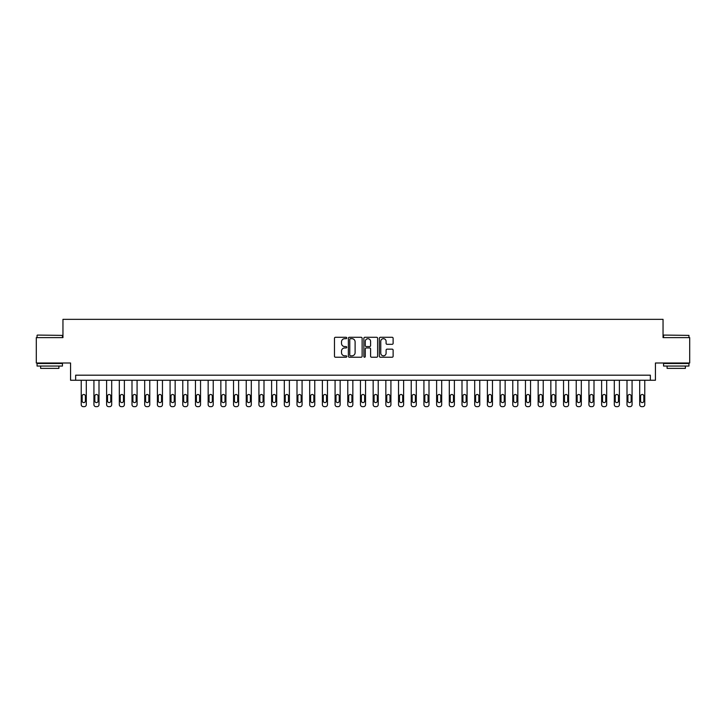 <?xml version="1.0" encoding="UTF-8"?>
<svg xmlns="http://www.w3.org/2000/svg" width="726" height="726" viewBox="0 0 726 726"><rect width="100%" height="100%" fill="white"/><g stroke="black" fill="none" stroke-linecap="round" stroke-linejoin="round"><path stroke-width="1.09" d="M346.756 337.989A0.699 0.699 0 0 0 346.057 337.291L335.466 337.291A0.998 0.998 0 0 0 334.468 338.289L334.468 356.23A0.998 0.998 0 0 0 335.466 357.228L346.057 357.228A0.699 0.699 0 0 0 346.756 356.53A0.699 0.699 0 0 0 346.057 355.831L344.687 355.831A3.185 3.185 0 0 1 341.501 352.645L341.501 351.148A3.185 3.185 0 0 1 344.687 347.963L346.057 347.963A0.699 0.699 0 0 0 346.756 347.264A0.699 0.699 0 0 0 346.057 346.565L344.687 346.565A3.185 3.185 0 0 1 341.501 343.371L341.501 341.882A3.185 3.185 0 0 1 344.687 338.688L346.057 338.688A0.699 0.699 0 0 0 346.756 337.989M392.131 344.324A0.998 0.998 0 0 0 393.12 343.325L393.12 338.289A0.998 0.998 0 0 0 392.131 337.291L380.37 337.291A0.998 0.998 0 0 0 379.371 338.289L379.371 356.23A0.998 0.998 0 0 0 380.37 357.228L392.131 357.228A0.998 0.998 0 0 0 393.12 356.23L393.12 350.15A0.998 0.998 0 0 0 392.131 349.152L387.094 349.152A0.998 0.998 0 0 0 386.096 350.15L386.096 353.163A2.668 2.668 0 0 1 383.428 355.831A2.668 2.668 0 0 1 380.769 353.163L380.769 341.356A2.668 2.668 0 0 1 383.428 338.688A2.668 2.668 0 0 1 386.096 341.356L386.096 343.325A0.998 0.998 0 0 0 387.094 344.324L392.131 344.324M650.351 380.261L655.433 380.261L655.433 363L689.7 363L689.7 337.617L663.047 337.617L663.047 319.34L62.953 319.34L62.953 337.617L36.3 337.617L36.3 363L70.567 363L70.567 380.261L650.351 380.261L650.351 375.188L75.649 375.188L75.649 380.261M362.129 338.289A0.998 0.998 0 0 0 361.131 337.291L349.369 337.291A0.998 0.998 0 0 0 348.371 338.289L348.371 356.23A0.998 0.998 0 0 0 349.369 357.228L361.131 357.228A0.998 0.998 0 0 0 362.129 356.23L362.129 338.289M364.869 337.291L376.631 337.291A0.998 0.998 0 0 1 377.629 338.289L377.629 356.23A0.998 0.998 0 0 1 376.631 357.228L371.594 357.228A0.998 0.998 0 0 1 370.596 356.23L370.596 348.952A0.998 0.998 0 0 0 369.607 347.963L366.267 347.963A0.998 0.998 0 0 0 365.269 348.952L365.269 356.53A0.699 0.699 0 0 1 364.57 357.228A0.699 0.699 0 0 1 363.871 356.53L363.871 338.289A0.998 0.998 0 0 1 364.869 337.291M350.467 338.688A0.699 0.699 0 0 0 349.769 339.387L349.769 355.132A0.699 0.699 0 0 0 350.467 355.831L351.91 355.831A3.185 3.185 0 0 0 355.105 352.645L355.105 341.882A3.185 3.185 0 0 0 351.91 338.688L350.467 338.688M370.596 341.411A2.668 2.668 0 0 0 367.937 338.743A2.668 2.668 0 0 0 365.269 341.411L365.269 345.567A0.998 0.998 0 0 0 366.267 346.565L369.607 346.565A0.998 0.998 0 0 0 370.596 345.567L370.596 341.411M86.303 380.261L86.303 404.627A2.033 2.033 0 0 1 84.28 406.66L83.263 406.66A2.033 2.033 0 0 1 81.23 404.627L81.23 380.261M85.396 400.979L85.396 396.106A1.624 1.624 0 0 0 83.771 394.481A1.624 1.624 0 0 0 82.147 396.106L82.147 400.979A1.624 1.624 0 0 0 83.771 402.603A1.624 1.624 0 0 0 85.396 400.979M98.999 380.261L98.999 404.627A2.033 2.033 0 0 1 96.966 406.66L95.95 406.66A2.033 2.033 0 0 1 93.926 404.627L93.926 380.261M98.083 400.979L98.083 396.106A1.624 1.624 0 0 0 96.458 394.481A1.624 1.624 0 0 0 94.834 396.106L94.834 400.979A1.624 1.624 0 0 0 96.458 402.603A1.624 1.624 0 0 0 98.083 400.979M111.695 380.261L111.695 404.627A2.033 2.033 0 0 1 109.662 406.66L108.646 406.66A2.033 2.033 0 0 1 106.613 404.627L106.613 380.261M110.779 400.979L110.779 396.106A1.624 1.624 0 0 0 109.154 394.481A1.624 1.624 0 0 0 107.53 396.106L107.53 400.979A1.624 1.624 0 0 0 109.154 402.603A1.624 1.624 0 0 0 110.779 400.979M124.382 380.261L124.382 404.627A2.033 2.033 0 0 1 122.358 406.66L121.342 406.66A2.033 2.033 0 0 1 119.309 404.627L119.309 380.261M123.474 400.979L123.474 396.106A1.624 1.624 0 0 0 121.85 394.481A1.624 1.624 0 0 0 120.226 396.106L120.226 400.979A1.624 1.624 0 0 0 121.85 402.603A1.624 1.624 0 0 0 123.474 400.979M137.078 380.261L137.078 404.627A2.033 2.033 0 0 1 135.045 406.66L134.029 406.66A2.033 2.033 0 0 1 131.996 404.627L131.996 380.261M136.161 400.979L136.161 396.106A1.624 1.624 0 0 0 134.537 394.481A1.624 1.624 0 0 0 132.912 396.106L132.912 400.979A1.624 1.624 0 0 0 134.537 402.603A1.624 1.624 0 0 0 136.161 400.979M37.362 335.076L62.445 335.385L37.362 335.076M49.758 366.049L37.062 366.049L37.062 363.508L62.445 363.508L62.445 366.049L49.758 366.049M58.897 366.049L58.897 368.381L40.62 368.381L40.62 366.049M663.854 335.076L688.938 335.385L663.854 335.076M676.242 366.049L663.555 366.049L663.555 363.508L688.938 363.508L688.938 366.049L676.242 366.049M685.38 366.049L685.38 368.381L667.103 368.381L667.103 366.049M149.765 380.261L149.765 404.627A2.033 2.033 0 0 1 147.741 406.66L146.725 406.66A2.033 2.033 0 0 1 144.692 404.627L144.692 380.261M148.857 400.979L148.857 396.106A1.624 1.624 0 0 0 147.233 394.481A1.624 1.624 0 0 0 145.608 396.106L145.608 400.979A1.624 1.624 0 0 0 147.233 402.603A1.624 1.624 0 0 0 148.857 400.979M162.461 380.261L162.461 404.627A2.033 2.033 0 0 1 160.428 406.66L159.411 406.66A2.033 2.033 0 0 1 157.388 404.627L157.388 380.261M161.544 400.979L161.544 396.106A1.624 1.624 0 0 0 159.92 394.481A1.624 1.624 0 0 0 158.295 396.106L158.295 400.979A1.624 1.624 0 0 0 159.92 402.603A1.624 1.624 0 0 0 161.544 400.979M175.157 380.261L175.157 404.627A2.033 2.033 0 0 1 173.124 406.66L172.107 406.66A2.033 2.033 0 0 1 170.075 404.627L170.075 380.261M174.24 400.979L174.24 396.106A1.624 1.624 0 0 0 172.616 394.481A1.624 1.624 0 0 0 170.991 396.106L170.991 400.979A1.624 1.624 0 0 0 172.616 402.603A1.624 1.624 0 0 0 174.24 400.979M187.843 380.261L187.843 404.627A2.033 2.033 0 0 1 185.82 406.66L184.803 406.66A2.033 2.033 0 0 1 182.77 404.627L182.77 380.261M186.936 400.979L186.936 396.106A1.624 1.624 0 0 0 185.311 394.481A1.624 1.624 0 0 0 183.687 396.106L183.687 400.979A1.624 1.624 0 0 0 185.311 402.603A1.624 1.624 0 0 0 186.936 400.979M200.539 380.261L200.539 404.627A2.033 2.033 0 0 1 198.507 406.66L197.49 406.66A2.033 2.033 0 0 1 195.457 404.627L195.457 380.261M199.623 400.979L199.623 396.106A1.624 1.624 0 0 0 197.998 394.481A1.624 1.624 0 0 0 196.374 396.106L196.374 400.979A1.624 1.624 0 0 0 197.998 402.603A1.624 1.624 0 0 0 199.623 400.979M213.235 380.261L213.235 404.627A2.033 2.033 0 0 1 211.202 406.66L210.186 406.66A2.033 2.033 0 0 1 208.153 404.627L208.153 380.261M212.319 400.979L212.319 396.106A1.624 1.624 0 0 0 210.694 394.481A1.624 1.624 0 0 0 209.07 396.106L209.07 400.979A1.624 1.624 0 0 0 210.694 402.603A1.624 1.624 0 0 0 212.319 400.979M225.922 380.261L225.922 404.627A2.033 2.033 0 0 1 223.889 406.66L222.873 406.66A2.033 2.033 0 0 1 220.849 404.627L220.849 380.261M225.006 400.979L225.006 396.106A1.624 1.624 0 0 0 223.381 394.481A1.624 1.624 0 0 0 221.757 396.106L221.757 400.979A1.624 1.624 0 0 0 223.381 402.603A1.624 1.624 0 0 0 225.006 400.979M238.618 380.261L238.618 404.627A2.033 2.033 0 0 1 236.585 406.66L235.569 406.66A2.033 2.033 0 0 1 233.536 404.627L233.536 380.261M237.701 400.979L237.701 396.106A1.624 1.624 0 0 0 236.077 394.481A1.624 1.624 0 0 0 234.453 396.106L234.453 400.979A1.624 1.624 0 0 0 236.077 402.603A1.624 1.624 0 0 0 237.701 400.979M251.305 380.261L251.305 404.627A2.033 2.033 0 0 1 249.281 406.66L248.265 406.66A2.033 2.033 0 0 1 246.232 404.627L246.232 380.261M250.397 400.979L250.397 396.106A1.624 1.624 0 0 0 248.773 394.481A1.624 1.624 0 0 0 247.149 396.106L247.149 400.979A1.624 1.624 0 0 0 248.773 402.603A1.624 1.624 0 0 0 250.397 400.979M264.001 380.261L264.001 404.627A2.033 2.033 0 0 1 261.968 406.66L260.952 406.66A2.033 2.033 0 0 1 258.919 404.627L258.919 380.261M263.084 400.979L263.084 396.106A1.624 1.624 0 0 0 261.46 394.481A1.624 1.624 0 0 0 259.835 396.106L259.835 400.979A1.624 1.624 0 0 0 261.46 402.603A1.624 1.624 0 0 0 263.084 400.979M276.697 380.261L276.697 404.627A2.033 2.033 0 0 1 274.664 406.66L273.648 406.66A2.033 2.033 0 0 1 271.615 404.627L271.615 380.261M275.78 400.979L275.78 396.106A1.624 1.624 0 0 0 274.156 394.481A1.624 1.624 0 0 0 272.531 396.106L272.531 400.979A1.624 1.624 0 0 0 274.156 402.603A1.624 1.624 0 0 0 275.78 400.979M289.384 380.261L289.384 404.627A2.033 2.033 0 0 1 287.351 406.66L286.334 406.66A2.033 2.033 0 0 1 284.311 404.627L284.311 380.261M288.467 400.979L288.467 396.106A1.624 1.624 0 0 0 286.843 394.481A1.624 1.624 0 0 0 285.218 396.106L285.218 400.979A1.624 1.624 0 0 0 286.843 402.603A1.624 1.624 0 0 0 288.467 400.979M302.08 380.261L302.08 404.627A2.033 2.033 0 0 1 300.047 406.66L299.03 406.66A2.033 2.033 0 0 1 296.998 404.627L296.998 380.261M301.163 400.979L301.163 396.106A1.624 1.624 0 0 0 299.539 394.481A1.624 1.624 0 0 0 297.914 396.106L297.914 400.979A1.624 1.624 0 0 0 299.539 402.603A1.624 1.624 0 0 0 301.163 400.979M314.766 380.261L314.766 404.627A2.033 2.033 0 0 1 312.743 406.66L311.726 406.66A2.033 2.033 0 0 1 309.693 404.627L309.693 380.261M313.859 400.979L313.859 396.106A1.624 1.624 0 0 0 312.234 394.481A1.624 1.624 0 0 0 310.61 396.106L310.61 400.979A1.624 1.624 0 0 0 312.234 402.603A1.624 1.624 0 0 0 313.859 400.979M327.462 380.261L327.462 404.627A2.033 2.033 0 0 1 325.43 406.66L324.413 406.66A2.033 2.033 0 0 1 322.38 404.627L322.38 380.261M326.546 400.979L326.546 396.106A1.624 1.624 0 0 0 324.921 394.481A1.624 1.624 0 0 0 323.297 396.106L323.297 400.979A1.624 1.624 0 0 0 324.921 402.603A1.624 1.624 0 0 0 326.546 400.979M340.158 380.261L340.158 404.627A2.033 2.033 0 0 1 338.125 406.66L337.109 406.66A2.033 2.033 0 0 1 335.076 404.627L335.076 380.261M339.242 400.979L339.242 396.106A1.624 1.624 0 0 0 337.617 394.481A1.624 1.624 0 0 0 335.993 396.106L335.993 400.979A1.624 1.624 0 0 0 337.617 402.603A1.624 1.624 0 0 0 339.242 400.979M352.845 380.261L352.845 404.627A2.033 2.033 0 0 1 350.812 406.66L349.796 406.66A2.033 2.033 0 0 1 347.772 404.627L347.772 380.261M351.928 400.979L351.928 396.106A1.624 1.624 0 0 0 350.304 394.481A1.624 1.624 0 0 0 348.68 396.106L348.68 400.979A1.624 1.624 0 0 0 350.304 402.603A1.624 1.624 0 0 0 351.928 400.979M365.541 380.261L365.541 404.627A2.033 2.033 0 0 1 363.508 406.66L362.492 406.66A2.033 2.033 0 0 1 360.459 404.627L360.459 380.261M364.624 400.979L364.624 396.106A1.624 1.624 0 0 0 363 394.481A1.624 1.624 0 0 0 361.376 396.106L361.376 400.979A1.624 1.624 0 0 0 363 402.603A1.624 1.624 0 0 0 364.624 400.979M378.228 380.261L378.228 404.627A2.033 2.033 0 0 1 376.204 406.66L375.188 406.66A2.033 2.033 0 0 1 373.155 404.627L373.155 380.261M377.32 400.979L377.32 396.106A1.624 1.624 0 0 0 375.696 394.481A1.624 1.624 0 0 0 374.071 396.106L374.071 400.979A1.624 1.624 0 0 0 375.696 402.603A1.624 1.624 0 0 0 377.32 400.979M390.924 380.261L390.924 404.627A2.033 2.033 0 0 1 388.891 406.66L387.875 406.66A2.033 2.033 0 0 1 385.842 404.627L385.842 380.261M390.007 400.979L390.007 396.106A1.624 1.624 0 0 0 388.383 394.481A1.624 1.624 0 0 0 386.758 396.106L386.758 400.979A1.624 1.624 0 0 0 388.383 402.603A1.624 1.624 0 0 0 390.007 400.979M403.62 380.261L403.62 404.627A2.033 2.033 0 0 1 401.587 406.66L400.57 406.66A2.033 2.033 0 0 1 398.538 404.627L398.538 380.261M402.703 400.979L402.703 396.106A1.624 1.624 0 0 0 401.079 394.481A1.624 1.624 0 0 0 399.454 396.106L399.454 400.979A1.624 1.624 0 0 0 401.079 402.603A1.624 1.624 0 0 0 402.703 400.979M416.307 380.261L416.307 404.627A2.033 2.033 0 0 1 414.274 406.66L413.257 406.66A2.033 2.033 0 0 1 411.234 404.627L411.234 380.261M415.39 400.979L415.39 396.106A1.624 1.624 0 0 0 413.766 394.481A1.624 1.624 0 0 0 412.141 396.106L412.141 400.979A1.624 1.624 0 0 0 413.766 402.603A1.624 1.624 0 0 0 415.39 400.979M429.002 380.261L429.002 404.627A2.033 2.033 0 0 1 426.97 406.66L425.953 406.66A2.033 2.033 0 0 1 423.92 404.627L423.92 380.261M428.086 400.979L428.086 396.106A1.624 1.624 0 0 0 426.461 394.481A1.624 1.624 0 0 0 424.837 396.106L424.837 400.979A1.624 1.624 0 0 0 426.461 402.603A1.624 1.624 0 0 0 428.086 400.979M441.689 380.261L441.689 404.627A2.033 2.033 0 0 1 439.666 406.66L438.649 406.66A2.033 2.033 0 0 1 436.616 404.627L436.616 380.261M440.782 400.979L440.782 396.106A1.624 1.624 0 0 0 439.157 394.481A1.624 1.624 0 0 0 437.533 396.106L437.533 400.979A1.624 1.624 0 0 0 439.157 402.603A1.624 1.624 0 0 0 440.782 400.979M454.385 380.261L454.385 404.627A2.033 2.033 0 0 1 452.352 406.66L451.336 406.66A2.033 2.033 0 0 1 449.303 404.627L449.303 380.261M453.469 400.979L453.469 396.106A1.624 1.624 0 0 0 451.844 394.481A1.624 1.624 0 0 0 450.22 396.106L450.22 400.979A1.624 1.624 0 0 0 451.844 402.603A1.624 1.624 0 0 0 453.469 400.979M467.081 380.261L467.081 404.627A2.033 2.033 0 0 1 465.048 406.66L464.032 406.66A2.033 2.033 0 0 1 461.999 404.627L461.999 380.261M466.165 400.979L466.165 396.106A1.624 1.624 0 0 0 464.54 394.481A1.624 1.624 0 0 0 462.916 396.106L462.916 400.979A1.624 1.624 0 0 0 464.54 402.603A1.624 1.624 0 0 0 466.165 400.979M479.768 380.261L479.768 404.627A2.033 2.033 0 0 1 477.735 406.66L476.719 406.66A2.033 2.033 0 0 1 474.695 404.627L474.695 380.261M478.851 400.979L478.851 396.106A1.624 1.624 0 0 0 477.227 394.481A1.624 1.624 0 0 0 475.603 396.106L475.603 400.979A1.624 1.624 0 0 0 477.227 402.603A1.624 1.624 0 0 0 478.851 400.979M492.464 380.261L492.464 404.627A2.033 2.033 0 0 1 490.431 406.66L489.415 406.66A2.033 2.033 0 0 1 487.382 404.627L487.382 380.261M491.547 400.979L491.547 396.106A1.624 1.624 0 0 0 489.923 394.481A1.624 1.624 0 0 0 488.299 396.106L488.299 400.979A1.624 1.624 0 0 0 489.923 402.603A1.624 1.624 0 0 0 491.547 400.979M505.151 380.261L505.151 404.627A2.033 2.033 0 0 1 503.127 406.66L502.111 406.66A2.033 2.033 0 0 1 500.078 404.627L500.078 380.261M504.243 400.979L504.243 396.106A1.624 1.624 0 0 0 502.619 394.481A1.624 1.624 0 0 0 500.994 396.106L500.994 400.979A1.624 1.624 0 0 0 502.619 402.603A1.624 1.624 0 0 0 504.243 400.979M517.847 380.261L517.847 404.627A2.033 2.033 0 0 1 515.814 406.66L514.798 406.66A2.033 2.033 0 0 1 512.765 404.627L512.765 380.261M516.93 400.979L516.93 396.106A1.624 1.624 0 0 0 515.306 394.481A1.624 1.624 0 0 0 513.681 396.106L513.681 400.979A1.624 1.624 0 0 0 515.306 402.603A1.624 1.624 0 0 0 516.93 400.979M530.543 380.261L530.543 404.627A2.033 2.033 0 0 1 528.51 406.66L527.493 406.66A2.033 2.033 0 0 1 525.461 404.627L525.461 380.261M529.626 400.979L529.626 396.106A1.624 1.624 0 0 0 528.002 394.481A1.624 1.624 0 0 0 526.377 396.106L526.377 400.979A1.624 1.624 0 0 0 528.002 402.603A1.624 1.624 0 0 0 529.626 400.979M543.23 380.261L543.23 404.627A2.033 2.033 0 0 1 541.197 406.66L540.18 406.66A2.033 2.033 0 0 1 538.157 404.627L538.157 380.261M542.313 400.979L542.313 396.106A1.624 1.624 0 0 0 540.688 394.481A1.624 1.624 0 0 0 539.064 396.106L539.064 400.979A1.624 1.624 0 0 0 540.688 402.603A1.624 1.624 0 0 0 542.313 400.979M555.925 380.261L555.925 404.627A2.033 2.033 0 0 1 553.893 406.66L552.876 406.66A2.033 2.033 0 0 1 550.843 404.627L550.843 380.261M555.009 400.979L555.009 396.106A1.624 1.624 0 0 0 553.384 394.481A1.624 1.624 0 0 0 551.76 396.106L551.76 400.979A1.624 1.624 0 0 0 553.384 402.603A1.624 1.624 0 0 0 555.009 400.979M568.612 380.261L568.612 404.627A2.033 2.033 0 0 1 566.589 406.66L565.572 406.66A2.033 2.033 0 0 1 563.539 404.627L563.539 380.261M567.705 400.979L567.705 396.106A1.624 1.624 0 0 0 566.08 394.481A1.624 1.624 0 0 0 564.456 396.106L564.456 400.979A1.624 1.624 0 0 0 566.08 402.603A1.624 1.624 0 0 0 567.705 400.979M581.308 380.261L581.308 404.627A2.033 2.033 0 0 1 579.275 406.66L578.259 406.66A2.033 2.033 0 0 1 576.235 404.627L576.235 380.261M580.392 400.979L580.392 396.106A1.624 1.624 0 0 0 578.767 394.481A1.624 1.624 0 0 0 577.143 396.106L577.143 400.979A1.624 1.624 0 0 0 578.767 402.603A1.624 1.624 0 0 0 580.392 400.979M594.004 380.261L594.004 404.627A2.033 2.033 0 0 1 591.971 406.66L590.955 406.66A2.033 2.033 0 0 1 588.922 404.627L588.922 380.261M593.088 400.979L593.088 396.106A1.624 1.624 0 0 0 591.463 394.481A1.624 1.624 0 0 0 589.839 396.106L589.839 400.979A1.624 1.624 0 0 0 591.463 402.603A1.624 1.624 0 0 0 593.088 400.979M606.691 380.261L606.691 404.627A2.033 2.033 0 0 1 604.658 406.66L603.642 406.66A2.033 2.033 0 0 1 601.618 404.627L601.618 380.261M605.774 400.979L605.774 396.106A1.624 1.624 0 0 0 604.15 394.481A1.624 1.624 0 0 0 602.526 396.106L602.526 400.979A1.624 1.624 0 0 0 604.15 402.603A1.624 1.624 0 0 0 605.774 400.979M619.387 380.261L619.387 404.627A2.033 2.033 0 0 1 617.354 406.66L616.338 406.66A2.033 2.033 0 0 1 614.305 404.627L614.305 380.261M618.47 400.979L618.47 396.106A1.624 1.624 0 0 0 616.846 394.481A1.624 1.624 0 0 0 615.221 396.106L615.221 400.979A1.624 1.624 0 0 0 616.846 402.603A1.624 1.624 0 0 0 618.47 400.979M632.074 380.261L632.074 404.627A2.033 2.033 0 0 1 630.05 406.66L629.034 406.66A2.033 2.033 0 0 1 627.001 404.627L627.001 380.261M631.166 400.979L631.166 396.106A1.624 1.624 0 0 0 629.542 394.481A1.624 1.624 0 0 0 627.917 396.106L627.917 400.979A1.624 1.624 0 0 0 629.542 402.603A1.624 1.624 0 0 0 631.166 400.979M644.77 380.261L644.77 404.627A2.033 2.033 0 0 1 642.737 406.66L641.72 406.66A2.033 2.033 0 0 1 639.697 404.627L639.697 380.261M643.853 400.979L643.853 396.106A1.624 1.624 0 0 0 642.229 394.481A1.624 1.624 0 0 0 640.604 396.106L640.604 400.979A1.624 1.624 0 0 0 642.229 402.603A1.624 1.624 0 0 0 643.853 400.979M37.062 337.617L37.062 335.385M42.852 363.508L42.852 363M56.655 363.508L56.655 363M62.445 337.617L62.445 335.385M663.555 337.617L663.555 335.385M669.345 363.508L669.345 363M683.148 363.508L683.148 363M688.938 337.617L688.938 335.385"/></g></svg>
